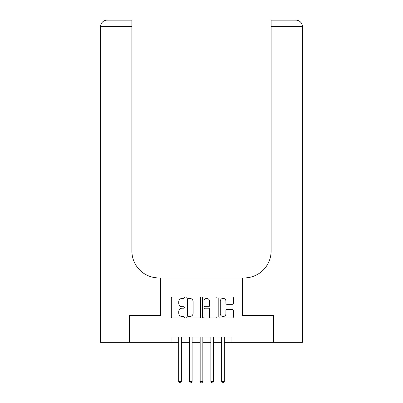 <?xml version="1.0" encoding="UTF-8"?>
<svg xmlns="http://www.w3.org/2000/svg" width="403" height="403" viewBox="0 0 403 403"><rect width="100%" height="100%" fill="white"/><g stroke="black" fill="none" stroke-linecap="round" stroke-linejoin="round"><path stroke-width="0.6" d="M184.317 297.651A0.735 0.735 0 0 0 183.577 296.91L172.378 296.91A1.053 1.053 0 0 0 171.32 297.963L171.32 316.939A1.053 1.053 0 0 0 172.378 317.997L183.577 317.997A0.735 0.735 0 0 0 184.317 317.257A0.735 0.735 0 0 0 183.577 316.521L182.131 316.521A3.375 3.375 0 0 1 178.756 313.146L178.756 311.564A3.375 3.375 0 0 1 182.131 308.189L183.577 308.189A0.735 0.735 0 0 0 184.317 307.454A0.735 0.735 0 0 0 183.577 306.713L182.131 306.713A3.375 3.375 0 0 1 178.756 303.343L178.756 301.761A3.375 3.375 0 0 1 182.131 298.386L183.577 298.386A0.735 0.735 0 0 0 184.317 297.651M232.309 304.346A1.053 1.053 0 0 0 233.362 303.288L233.362 297.963A1.053 1.053 0 0 0 232.309 296.91L219.872 296.91A1.053 1.053 0 0 0 218.814 297.963L218.814 316.939A1.053 1.053 0 0 0 219.872 317.997L232.309 317.997A1.053 1.053 0 0 0 233.362 316.939L233.362 310.512A1.053 1.053 0 0 0 232.309 309.454L226.985 309.454A1.053 1.053 0 0 0 225.932 310.512L225.932 313.7A2.821 2.821 0 0 1 223.111 316.521A2.821 2.821 0 0 1 220.29 313.7L220.29 301.207A2.821 2.821 0 0 1 223.111 298.386A2.821 2.821 0 0 1 225.932 301.207L225.932 303.288A1.053 1.053 0 0 0 226.985 304.346L232.309 304.346M171.965 342.359L129.806 342.359L129.806 315.509L160.686 315.509L160.686 277.919L242.314 277.919L242.314 315.509L273.194 315.509L273.194 342.359L231.035 342.359L231.035 336.989L171.965 336.989L171.965 342.359L178.675 342.359M200.578 297.963A1.053 1.053 0 0 0 199.525 296.91L187.083 296.91A1.053 1.053 0 0 0 186.03 297.963L186.03 316.939A1.053 1.053 0 0 0 187.083 317.997L199.525 317.997A1.053 1.053 0 0 0 200.578 316.939L200.578 297.963M203.475 296.91L215.917 296.91A1.053 1.053 0 0 1 216.97 297.963L216.97 316.939A1.053 1.053 0 0 1 215.917 317.997L210.593 317.997A1.053 1.053 0 0 1 209.54 316.939L209.54 309.247A1.053 1.053 0 0 0 208.482 308.189L204.951 308.189A1.053 1.053 0 0 0 203.898 309.247L203.898 317.257A0.735 0.735 0 0 1 203.162 317.997A0.735 0.735 0 0 1 202.422 317.257L202.422 297.963A1.053 1.053 0 0 1 203.475 296.91M181.36 342.359L189.415 342.359M192.1 342.359L200.155 342.359M202.845 342.359L210.9 342.359M213.585 342.359L221.64 342.359M224.325 342.359L231.035 342.359M188.241 298.386A0.735 0.735 0 0 0 187.506 299.127L187.506 315.781A0.735 0.735 0 0 0 188.241 316.521L189.773 316.521A3.375 3.375 0 0 0 193.143 313.146L193.143 301.761A3.375 3.375 0 0 0 189.773 298.386L188.241 298.386M209.54 301.258A2.821 2.821 0 0 0 206.719 298.442A2.821 2.821 0 0 0 203.898 301.258L203.898 305.66A1.053 1.053 0 0 0 204.951 306.713L208.482 306.713A1.053 1.053 0 0 0 209.54 305.66L209.54 301.258M181.36 336.989L181.36 381.455L178.675 381.455L178.675 336.989M181.36 381.455L180.554 382.85L179.481 382.85L178.675 381.455M129.484 315.509L160.58 315.509L160.58 277.919L158.752 277.919A26.85 26.85 0 0 1 131.902 251.069L131.902 26.593L107.037 26.593L107.037 342.359L129.484 342.359L129.484 315.509M107.037 342.359L100.594 342.359L100.594 26.593A6.443 6.443 0 0 1 107.037 20.15L131.902 20.15L131.902 26.593M131.902 20.15L107.037 20.15A6.443 6.443 0 0 0 100.594 26.593L107.037 26.593L107.037 20.15M158.752 277.919A26.85 26.85 0 0 1 131.902 251.069M273.516 315.509L242.42 315.509L242.42 277.919L244.248 277.919A26.85 26.85 0 0 0 271.098 251.069L271.098 20.15L295.963 20.15A6.443 6.443 0 0 1 302.406 26.593L302.406 342.359L273.516 342.359L273.516 315.509M244.248 277.919A26.85 26.85 0 0 0 271.098 251.069M295.963 342.359L295.963 26.593L302.406 26.593A6.443 6.443 0 0 0 295.963 20.15A6.443 6.443 0 0 1 302.406 26.593A6.443 6.443 0 0 0 295.963 20.15L295.963 26.593L271.098 26.593M192.1 336.989L192.1 381.455L189.415 381.455L189.415 336.989M192.1 381.455L191.299 382.85L190.221 382.85L189.415 381.455M202.845 336.989L202.845 381.455L200.155 381.455L200.155 336.989M202.845 381.455L202.039 382.85L200.961 382.85L200.155 381.455M213.585 336.989L213.585 381.455L210.9 381.455L210.9 336.989M213.585 381.455L212.779 382.85L211.701 382.85L210.9 381.455M224.325 336.989L224.325 381.455L221.64 381.455L221.64 336.989M224.325 381.455L223.519 382.85L222.446 382.85L221.64 381.455"/></g></svg>
